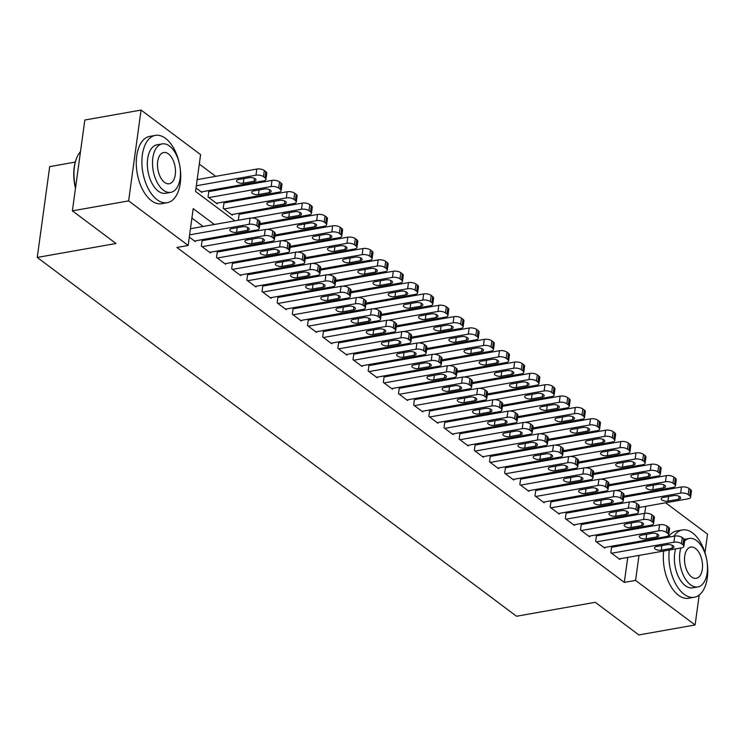 <?xml version="1.0" encoding="UTF-8"?>
<svg xmlns="http://www.w3.org/2000/svg" width="745" height="745" viewBox="0 0 745 745"><rect width="100%" height="100%" fill="white"/><g stroke="black" fill="none" stroke-linecap="round" stroke-linejoin="round"><path stroke-width="1.12" d="M75.264 162.084L49.691 166.619L37.25 257.444L516.518 616.245L595.255 602.295L638.856 634.936L695.104 624.971L635.569 580.411L638.996 555.416M37.25 257.444L115.987 243.494L72.386 210.854L84.828 120.029L141.066 110.064L200.601 154.625L195.553 191.446L234.833 220.855M625.185 482.909L624.077 482.071M610.025 471.557L608.907 470.719M594.855 460.196L593.737 459.367M579.685 448.844L578.576 448.006M564.524 437.492L563.406 436.654M549.354 426.131L548.236 425.302M534.193 414.779L533.075 413.95M519.023 403.427L517.905 402.589M503.853 392.075L502.745 391.237M488.692 380.714L487.575 379.885M473.522 369.362L472.404 368.533M458.352 358.01L457.244 357.172M443.191 346.658L442.074 345.82M428.021 335.297L426.904 334.468M412.86 323.945L411.743 323.116M397.69 312.593L396.573 311.755M382.52 301.241L381.403 300.403M367.36 289.88L366.242 289.051M352.189 278.528L351.072 277.689M337.019 267.176L335.911 266.338M321.859 255.824L320.741 254.986M306.689 244.462L305.571 243.634M291.519 233.111L290.41 232.272M276.358 221.759L275.24 220.92M261.188 210.407L260.07 209.569M246.027 199.045L244.909 198.217M230.857 187.693L229.739 186.855M215.687 176.342L199.306 164.068M650.487 491.43L651.605 492.268M665.658 502.791L707.545 534.146L704.993 552.762M612.437 547.109L611.673 546.541L610.835 552.678L619.933 559.495L620.036 558.778M597.267 535.757L596.512 535.189L595.665 541.326L604.772 548.143L604.865 547.426M582.096 524.405L581.342 523.837L580.504 529.974L589.602 536.791L589.705 536.065M566.936 513.054L566.172 512.486L565.334 518.622L574.432 525.43L574.535 524.713M551.766 501.692L551.011 501.124L550.164 507.261L559.271 514.078L559.365 513.361M536.605 490.34L535.841 489.772L535.003 495.909L544.101 502.726L544.204 502M521.435 478.988L520.681 478.42L519.833 484.557L528.931 491.365L529.034 490.648M506.265 467.637L505.51 467.068L504.672 473.205L513.771 480.013L513.864 479.296M491.104 456.275L490.34 455.707L489.502 461.844L498.601 468.661L498.703 467.944M475.934 444.923L475.18 444.355L474.332 450.492L483.44 457.309L483.533 456.583M460.764 433.571L460.01 433.003L459.171 439.14L468.27 445.948L468.363 445.231M445.603 422.219L444.84 421.651L444.001 427.788L453.1 434.596L453.202 433.879M430.433 410.858L429.679 410.29L428.831 416.427L437.939 423.244L438.032 422.527M415.272 399.506L414.509 398.938L413.671 405.075L422.769 411.892L422.871 411.166M400.102 388.154L399.339 387.586L398.501 393.723L407.599 400.531L407.701 399.814M384.932 376.802L384.178 376.234L383.34 382.371L392.438 389.179L392.531 388.462M369.771 365.441L369.008 364.873L368.17 371.01L377.268 377.827L377.37 377.11M354.601 354.089L353.847 353.521L353 359.658L362.098 366.475L362.2 365.748M339.431 342.737L338.677 342.169L337.839 348.306L346.937 355.114L347.03 354.397M324.271 331.376L323.507 330.817L322.669 336.954L331.767 343.762L331.87 343.045M309.101 320.024L308.346 319.456L307.499 325.593L316.606 332.41L316.7 331.693M293.93 308.672L293.176 308.104L292.338 314.241L301.436 321.058L301.539 320.331M278.77 297.32L278.006 296.752L277.168 302.889L286.266 309.697L286.369 308.979M263.6 285.959L262.845 285.391L262.007 291.537L271.106 298.345L271.199 297.628M248.439 274.607L247.675 274.039L246.837 280.176L255.935 286.993L256.038 286.276M233.269 263.255L232.514 262.687L231.667 268.824L240.765 275.641L240.868 274.914M218.099 251.903L217.344 251.335L216.506 257.472L225.605 264.279L225.698 263.562M202.938 240.542L202.174 239.974L201.336 246.111L210.435 252.928L210.537 252.21M209.662 191.446L208.898 190.878L208.06 197.015L217.158 203.832L217.261 203.115M224.832 202.808L224.068 202.24L223.23 208.376L232.328 215.184L232.431 214.467M239.992 214.16L239.238 213.592L238.391 219.728L238.931 220.129M633.511 515.298L633.66 514.236M636.295 494.978L636.444 493.926M196.028 188.01L201.997 192.48L202.091 191.754M253.635 230.531L254.101 231.481M268.805 241.883L269.262 242.833M283.966 253.244L284.432 254.194M299.136 264.596L299.592 265.546M314.306 275.948L314.762 276.898M329.467 287.3L329.933 288.25M344.637 298.661L345.093 299.611M359.807 310.013L360.263 310.963M374.968 321.365L375.433 322.315M390.138 332.717L390.594 333.667M405.299 344.078L405.764 345.028M420.469 355.43L420.934 356.38M435.639 366.782L436.095 367.732M450.8 378.134L451.265 379.093M465.97 389.495L466.426 390.445M481.14 400.847L481.596 401.797M496.3 412.199L496.766 413.149M511.47 423.551L511.927 424.51M526.64 434.912L527.097 435.862M541.801 446.264L542.267 447.214M556.971 457.616L557.428 458.566M572.132 468.968L572.598 469.927M587.302 480.329L587.758 481.279M602.472 491.681L602.929 492.631M617.633 503.033L618.099 503.983M214.364 224.478L193.197 208.637L188.159 245.459L176.91 247.452L624.319 582.404L627.746 557.409M627.784 544.39L626.666 543.561M612.614 533.038L611.505 532.209M597.453 521.686L596.335 520.848M582.283 510.334L581.165 509.496M567.113 498.973L566.004 498.144M551.952 487.621L550.834 486.783M536.782 476.269L535.664 475.431M521.612 464.917L520.504 464.079M506.451 453.556L505.334 452.727M491.281 442.204L490.163 441.366M476.12 430.852L475.003 430.014M460.95 419.5L459.833 418.662M445.78 408.139L444.672 407.31M430.619 396.787L429.502 395.949M415.449 385.435L414.332 384.597M400.279 374.083L399.171 373.245M385.118 362.722L384.001 361.893M369.948 351.37L368.831 350.532M354.788 340.018L353.67 339.18M339.618 328.666L338.5 327.828M324.447 317.305L323.339 316.476M309.287 305.953L308.169 305.115M294.117 294.601L292.999 293.763M278.947 283.24L277.838 282.411M263.786 271.888L262.668 271.059M248.616 260.536L247.498 259.698M233.446 249.184L232.338 248.346M218.285 237.823L217.167 236.994M203.115 226.471L191.903 218.08M189.295 237.106L195.274 241.576L195.367 240.858M72.386 210.854L128.624 200.889L141.066 110.064M699.201 595.032L695.104 624.971M624.319 582.404L635.569 580.411M188.159 245.459L128.624 200.889M639.033 542.397L637.916 541.568M623.863 531.045L622.745 530.216M608.702 519.693L607.585 518.855M593.532 508.341L592.415 507.503M578.362 496.98L577.254 496.151M563.201 485.628L562.084 484.799M548.031 474.276L546.914 473.438M532.861 462.924L531.753 462.086M517.7 451.563L516.583 450.734M502.53 440.211L501.413 439.373M487.36 428.859L486.252 428.021M472.2 417.507L471.082 416.669M457.03 406.146L455.912 405.317M441.869 394.794L440.751 393.956M426.699 383.442L425.581 382.604M411.529 372.09L410.421 371.252M396.368 360.729L395.25 359.9M381.198 349.377L380.08 348.539M366.028 338.025L364.92 337.187M350.867 326.673L349.75 325.835M335.697 315.312L334.579 314.483M320.536 303.96L319.419 303.122M305.366 292.608L304.249 291.77M290.196 281.256L289.088 280.418M275.035 269.895L273.918 269.066M259.865 258.543L258.748 257.705M244.695 247.191L243.587 246.353M229.535 235.83L228.417 235.001M644.76 513.314L645.719 506.321M647.545 492.985L647.694 491.933M248.886 231.378L249.994 232.207M264.047 242.73L265.164 243.559M279.217 254.082L280.334 254.92M294.377 265.434L295.495 266.272M309.548 276.795L310.665 277.624M324.718 288.147L325.826 288.976M339.878 299.499L340.996 300.337M355.048 310.851L356.166 311.689M370.218 322.213L371.327 323.041M385.379 333.564L386.497 334.393M400.549 344.916L401.667 345.755M415.71 356.268L416.828 357.106M430.88 367.63L431.998 368.458M446.05 378.981L447.168 379.82M461.211 390.333L462.328 391.172M476.381 401.685L477.498 402.524M491.551 413.047L492.659 413.875M506.712 424.399L507.829 425.237M521.882 435.751L522.999 436.589M537.052 447.102L538.16 447.941M552.213 458.464L553.33 459.293M567.383 469.816L568.5 470.654M582.543 481.168L583.661 482.006M597.714 492.519L598.831 493.358M612.884 503.881L613.992 504.71M628.044 515.233L629.162 516.071M189.612 234.852L249.24 224.292A5.466 2.309 -172.2 0 1 256.774 225.763L258.292 226.899A5.466 2.309 -172.2 0 1 259.213 228.436A5.466 2.309 -172.2 0 1 256.829 229.963L194.51 241.008M259.213 228.436L260.052 222.299A5.466 2.309 7.8 0 0 259.13 220.762L257.621 219.626A5.466 2.309 7.8 0 0 250.087 218.155L190.45 228.715M242.507 226.75A4.377 1.853 7.8 0 1 247.089 227.188A4.377 1.853 7.8 0 1 249.268 229.153A4.377 1.853 7.8 0 1 247.359 230.382L236.565 232.291A4.377 1.853 7.8 0 1 231.993 231.853A4.377 1.853 7.8 0 1 229.805 229.879A4.377 1.853 7.8 0 1 231.714 228.659L242.507 226.75M196.335 185.756L255.973 175.196A5.466 2.309 -172.2 0 1 263.497 176.667L265.015 177.804A5.466 2.309 -172.2 0 1 265.937 179.34A5.466 2.309 -172.2 0 1 263.553 180.867L201.234 191.912M197.174 179.619L256.811 169.059A5.466 2.309 7.8 0 1 264.345 170.531L265.863 171.667A5.466 2.309 7.8 0 1 266.775 173.203L265.937 179.34M249.24 177.645L238.437 179.564A4.377 1.853 -172.2 0 0 236.528 180.784A4.377 1.853 -172.2 0 0 238.717 182.758A4.377 1.853 -172.2 0 0 243.289 183.196L254.092 181.286A4.377 1.853 -172.2 0 0 255.991 180.057A4.377 1.853 -172.2 0 0 253.812 178.092A4.377 1.853 -172.2 0 0 249.24 177.645M75.478 188.271A33.357 18.318 -100 0 1 76.456 158.545A33.357 18.318 -100 0 1 76.595 158.21M80.507 151.561A34.177 18.765 80 0 0 76.735 157.866A34.177 18.765 80 0 0 75.562 187.638M165.52 138.356A34.177 18.765 80 0 0 155.351 135.394A34.177 18.765 80 0 0 141.913 163.388A34.177 18.765 80 0 0 157.111 199.725A34.177 18.765 80 0 0 167.271 202.687A34.177 18.765 80 0 0 180.709 174.702A34.177 18.765 80 0 0 165.52 138.356M155.351 135.394L149.726 136.391A34.177 18.765 80 0 0 136.288 164.384A34.177 18.765 80 0 0 151.486 200.722A34.177 18.765 80 0 0 161.646 203.683L167.271 202.687M170.782 192.35L165.604 193.272A24.604 13.512 -100 0 1 158.285 191.139A24.604 13.512 -100 0 1 147.342 164.971A24.604 13.512 -100 0 1 157.018 144.809L162.196 143.897A24.604 13.512 80 0 0 152.52 164.049A24.604 13.512 80 0 0 163.462 190.217A24.604 13.512 80 0 0 170.782 192.35A24.604 13.512 80 0 0 180.448 172.197A24.604 13.512 80 0 0 169.515 146.029A24.604 13.512 80 0 0 162.196 143.897M164.533 182.367A15.859 8.707 80 0 0 169.255 183.736A15.859 8.707 80 0 0 175.485 170.745A15.859 8.707 80 0 0 168.435 153.889A15.859 8.707 80 0 0 163.723 152.511A15.859 8.707 80 0 0 157.484 165.502A15.859 8.707 80 0 0 164.533 182.367M669.308 550.043A34.177 18.765 80 0 0 684.152 594.286A34.177 18.765 80 0 0 694.312 597.257A34.177 18.765 80 0 0 707.75 569.264A34.177 18.765 80 0 0 692.552 532.917A34.177 18.765 80 0 0 682.392 529.956A34.177 18.765 80 0 0 673.862 536.232M682.392 529.956L676.767 530.952A34.177 18.765 80 0 0 668.237 537.229M663.683 551.039A34.177 18.765 80 0 0 678.527 595.283A34.177 18.765 80 0 0 688.687 598.254L694.312 597.257M680.837 548.003A24.604 13.512 80 0 0 690.503 584.778A24.604 13.512 80 0 0 697.823 586.92L692.645 587.833A24.604 13.512 -100 0 1 685.326 585.7A24.604 13.512 -100 0 1 675.659 548.925M697.823 586.92A24.604 13.512 80 0 0 707.489 566.759A24.604 13.512 80 0 0 696.556 540.591A24.604 13.512 80 0 0 689.237 538.458A24.604 13.512 80 0 0 684.599 541.066M691.574 576.928A15.859 8.707 80 0 0 696.296 578.297A15.859 8.707 80 0 0 702.526 565.315A15.859 8.707 80 0 0 695.476 548.45A15.859 8.707 80 0 0 690.764 547.072A15.859 8.707 80 0 0 684.525 560.063A15.859 8.707 80 0 0 691.574 576.928M202.091 246.679L264.41 235.643A5.466 2.309 -172.2 0 1 271.944 237.115L273.462 238.251A5.466 2.309 -172.2 0 1 274.374 239.788A5.466 2.309 -172.2 0 1 271.99 241.324L209.68 252.359M274.374 239.788L275.222 233.651A5.466 2.309 7.8 0 0 274.3 232.114L272.782 230.978A5.466 2.309 7.8 0 0 265.248 229.507L202.081 240.7M257.677 238.102A4.377 1.853 7.8 0 1 262.249 238.54A4.377 1.853 7.8 0 1 264.438 240.514A4.377 1.853 7.8 0 1 262.529 241.734L251.736 243.643A4.377 1.853 7.8 0 1 247.154 243.205A4.377 1.853 7.8 0 1 244.975 241.24A4.377 1.853 7.8 0 1 246.874 240.011L257.677 238.102M217.261 258.04L279.58 246.995A5.466 2.309 -172.2 0 1 287.114 248.476L288.622 249.603A5.466 2.309 -172.2 0 1 289.544 251.149A5.466 2.309 -172.2 0 1 287.16 252.676L224.841 263.711M289.544 251.149L290.382 245.012A5.466 2.309 7.8 0 0 289.47 243.466L287.952 242.339A5.466 2.309 7.8 0 0 280.418 240.858L217.242 252.052M272.847 249.454A4.377 1.853 7.8 0 1 277.419 249.892A4.377 1.853 7.8 0 1 279.608 251.866A4.377 1.853 7.8 0 1 277.699 253.086L266.896 255.004A4.377 1.853 7.8 0 1 262.324 254.567A4.377 1.853 7.8 0 1 260.135 252.592A4.377 1.853 7.8 0 1 262.044 251.363L272.847 249.454M232.431 269.392L294.741 258.357A5.466 2.309 -172.2 0 1 302.274 259.828L303.792 260.964A5.466 2.309 -172.2 0 1 304.714 262.501A5.466 2.309 -172.2 0 1 302.33 264.028L240.011 275.073M304.714 262.501L305.552 256.364A5.466 2.309 7.8 0 0 304.63 254.827L303.113 253.691A5.466 2.309 7.8 0 0 295.588 252.21L232.412 263.404M288.008 260.806A4.377 1.853 7.8 0 1 292.58 261.244A4.377 1.853 7.8 0 1 294.769 263.218A4.377 1.853 7.8 0 1 292.86 264.438L282.066 266.356A4.377 1.853 7.8 0 1 277.494 265.918A4.377 1.853 7.8 0 1 275.305 263.944A4.377 1.853 7.8 0 1 277.214 262.724L288.008 260.806M247.591 280.744L309.911 269.709A5.466 2.309 -172.2 0 1 317.445 271.18L318.962 272.316A5.466 2.309 -172.2 0 1 319.875 273.853A5.466 2.309 -172.2 0 1 317.491 275.38L255.181 286.425M319.875 273.853L320.722 267.716A5.466 2.309 7.8 0 0 319.801 266.179L318.283 265.043A5.466 2.309 7.8 0 0 310.749 263.572L247.582 274.765M303.178 272.167A4.377 1.853 7.8 0 1 307.75 272.605A4.377 1.853 7.8 0 1 309.939 274.57A4.377 1.853 7.8 0 1 308.03 275.799L297.227 277.708A4.377 1.853 7.8 0 1 292.655 277.27A4.377 1.853 7.8 0 1 290.466 275.296A4.377 1.853 7.8 0 1 292.375 274.076L303.178 272.167M208.824 197.583L271.133 186.548A5.466 2.309 -172.2 0 1 278.667 188.019L280.185 189.156A5.466 2.309 -172.2 0 1 281.107 190.692A5.466 2.309 -172.2 0 1 278.723 192.219L216.404 203.264M208.805 191.605L271.981 180.411A5.466 2.309 7.8 0 1 279.505 181.882L281.023 183.019A5.466 2.309 7.8 0 1 281.945 184.555L281.107 190.692M264.401 189.007L253.607 190.916A4.377 1.853 -172.2 0 0 251.698 192.136A4.377 1.853 -172.2 0 0 253.877 194.11A4.377 1.853 -172.2 0 0 258.459 194.547L269.252 192.638A4.377 1.853 -172.2 0 0 271.161 191.409A4.377 1.853 -172.2 0 0 268.973 189.444A4.377 1.853 -172.2 0 0 264.401 189.007M223.984 208.945L286.303 197.9A5.466 2.309 -172.2 0 1 293.837 199.371L295.355 200.507A5.466 2.309 -172.2 0 1 296.268 202.053A5.466 2.309 -172.2 0 1 293.884 203.581L231.574 214.616M223.975 202.957L287.142 191.763A5.466 2.309 7.8 0 1 294.675 193.234L296.193 194.37A5.466 2.309 7.8 0 1 297.106 195.916L296.268 202.053M279.571 200.358L268.768 202.267A4.377 1.853 -172.2 0 0 266.859 203.497A4.377 1.853 -172.2 0 0 269.047 205.462A4.377 1.853 -172.2 0 0 273.62 205.899L284.422 203.99A4.377 1.853 -172.2 0 0 286.331 202.77A4.377 1.853 -172.2 0 0 284.143 200.796A4.377 1.853 -172.2 0 0 279.571 200.358M251.996 218.015L301.474 209.252A5.466 2.309 -172.2 0 1 308.998 210.733L310.516 211.869A5.466 2.309 -172.2 0 1 311.438 213.405A5.466 2.309 -172.2 0 1 309.054 214.933L259.865 223.649M239.136 214.309L302.312 203.115A5.466 2.309 7.8 0 1 309.846 204.596L311.363 205.732A5.466 2.309 7.8 0 1 312.276 207.268L311.438 213.405M294.731 211.71L283.938 213.629A4.377 1.853 -172.2 0 0 282.029 214.849A4.377 1.853 -172.2 0 0 284.217 216.823A4.377 1.853 -172.2 0 0 288.79 217.261L299.592 215.342A4.377 1.853 -172.2 0 0 301.492 214.122A4.377 1.853 -172.2 0 0 299.313 212.148A4.377 1.853 -172.2 0 0 294.731 211.71M267.166 229.376L316.634 220.613A5.466 2.309 -172.2 0 1 324.168 222.084L325.686 223.221A5.466 2.309 -172.2 0 1 326.599 224.757A5.466 2.309 -172.2 0 1 324.215 226.284L275.035 235.001M259.726 224.701L317.472 214.476A5.466 2.309 7.8 0 1 325.006 215.948L326.524 217.084A5.466 2.309 7.8 0 1 327.446 218.62L326.599 224.757M309.901 223.062L299.099 224.981A4.377 1.853 -172.2 0 0 297.199 226.201A4.377 1.853 -172.2 0 0 299.378 228.175A4.377 1.853 -172.2 0 0 303.96 228.613L314.753 226.703A4.377 1.853 -172.2 0 0 316.662 225.474A4.377 1.853 -172.2 0 0 314.474 223.509A4.377 1.853 -172.2 0 0 309.901 223.062M262.762 292.096L325.081 281.061A5.466 2.309 -172.2 0 1 332.605 282.532L334.123 283.668A5.466 2.309 -172.2 0 1 335.045 285.214A5.466 2.309 -172.2 0 1 332.661 286.741L270.342 297.776M335.045 285.214L335.883 279.068A5.466 2.309 7.8 0 0 334.971 277.531L333.453 276.395A5.466 2.309 7.8 0 0 325.919 274.924L262.743 286.117M318.339 283.519A4.377 1.853 7.8 0 1 322.92 283.957A4.377 1.853 7.8 0 1 325.099 285.931A4.377 1.853 7.8 0 1 323.2 287.151L312.397 289.06A4.377 1.853 7.8 0 1 307.825 288.622A4.377 1.853 7.8 0 1 305.636 286.657A4.377 1.853 7.8 0 1 307.545 285.428L318.339 283.519M282.336 240.728L331.804 231.965A5.466 2.309 -172.2 0 1 339.338 233.436L340.856 234.573A5.466 2.309 -172.2 0 1 341.769 236.109A5.466 2.309 -172.2 0 1 339.385 237.646L290.196 246.353M274.886 236.063L332.642 225.828A5.466 2.309 7.8 0 1 340.176 227.3L341.694 228.436A5.466 2.309 7.8 0 1 342.607 229.972L341.769 236.109M325.071 234.424L314.269 236.333A4.377 1.853 -172.2 0 0 312.36 237.553A4.377 1.853 -172.2 0 0 314.548 239.527A4.377 1.853 -172.2 0 0 319.121 239.965L329.923 238.055A4.377 1.853 -172.2 0 0 331.832 236.835A4.377 1.853 -172.2 0 0 329.644 234.861A4.377 1.853 -172.2 0 0 325.071 234.424M277.932 303.457L340.242 292.413A5.466 2.309 -172.2 0 1 347.775 293.893L349.293 295.02A5.466 2.309 -172.2 0 1 350.215 296.566A5.466 2.309 -172.2 0 1 347.831 298.093L285.512 309.128M350.215 296.566L351.053 290.429A5.466 2.309 7.8 0 0 350.131 288.883L348.613 287.756A5.466 2.309 7.8 0 0 341.08 286.276L277.913 297.469M333.509 294.871A4.377 1.853 7.8 0 1 338.081 295.309A4.377 1.853 7.8 0 1 340.269 297.283A4.377 1.853 7.8 0 1 338.36 298.503L327.567 300.421A4.377 1.853 7.8 0 1 322.985 299.984A4.377 1.853 7.8 0 1 320.806 298.009A4.377 1.853 7.8 0 1 322.715 296.789L333.509 294.871M293.092 314.809L355.412 303.774A5.466 2.309 -172.2 0 1 362.945 305.245L364.463 306.381A5.466 2.309 -172.2 0 1 365.376 307.918A5.466 2.309 -172.2 0 1 362.992 309.445L300.682 320.49M365.376 307.918L366.214 301.781A5.466 2.309 7.8 0 0 365.301 300.244L363.784 299.108A5.466 2.309 7.8 0 0 356.25 297.637L293.074 308.821M348.679 306.223A4.377 1.853 7.8 0 1 353.251 306.661A4.377 1.853 7.8 0 1 355.44 308.635A4.377 1.853 7.8 0 1 353.53 309.864L342.728 311.773A4.377 1.853 7.8 0 1 338.156 311.336A4.377 1.853 7.8 0 1 335.967 309.361A4.377 1.853 7.8 0 1 337.876 308.141L348.679 306.223M308.262 326.161L370.572 315.126A5.466 2.309 -172.2 0 1 378.106 316.597L379.624 317.733A5.466 2.309 -172.2 0 1 380.546 319.27A5.466 2.309 -172.2 0 1 378.162 320.797L315.843 331.842M380.546 319.27L381.384 313.133A5.466 2.309 7.8 0 0 380.462 311.596L378.954 310.46A5.466 2.309 7.8 0 0 371.42 308.989L308.244 320.182M363.839 317.584A4.377 1.853 7.8 0 1 368.421 318.022A4.377 1.853 7.8 0 1 370.6 319.987A4.377 1.853 7.8 0 1 368.701 321.216L357.898 323.125A4.377 1.853 7.8 0 1 353.326 322.687A4.377 1.853 7.8 0 1 351.137 320.713A4.377 1.853 7.8 0 1 353.046 319.493L363.839 317.584M323.423 337.522L385.742 326.478A5.466 2.309 -172.2 0 1 393.276 327.949L394.794 329.085A5.466 2.309 -172.2 0 1 395.707 330.631A5.466 2.309 -172.2 0 1 393.323 332.158L331.013 343.194M395.707 330.631L396.554 324.494A5.466 2.309 7.8 0 0 395.632 322.948L394.114 321.812A5.466 2.309 7.8 0 0 386.581 320.341L323.414 331.534M379.009 328.936A4.377 1.853 7.8 0 1 383.582 329.374A4.377 1.853 7.8 0 1 385.77 331.348A4.377 1.853 7.8 0 1 383.861 332.568L373.068 334.477A4.377 1.853 7.8 0 1 368.486 334.039A4.377 1.853 7.8 0 1 366.307 332.074A4.377 1.853 7.8 0 1 368.207 330.845L379.009 328.936M338.593 348.874L400.912 337.83A5.466 2.309 -172.2 0 1 408.446 339.31L409.955 340.446A5.466 2.309 -172.2 0 1 410.877 341.983A5.466 2.309 -172.2 0 1 408.493 343.51L346.174 354.546M410.877 341.983L411.715 335.846A5.466 2.309 7.8 0 0 410.802 334.3L409.284 333.173A5.466 2.309 7.8 0 0 401.751 331.693L338.575 342.886M394.179 340.288A4.377 1.853 7.8 0 1 398.752 340.726A4.377 1.853 7.8 0 1 400.94 342.7A4.377 1.853 7.8 0 1 399.031 343.92L388.229 345.838A4.377 1.853 7.8 0 1 383.656 345.401A4.377 1.853 7.8 0 1 381.468 343.426A4.377 1.853 7.8 0 1 383.377 342.206L394.179 340.288M297.497 252.08L346.965 243.317A5.466 2.309 -172.2 0 1 354.499 244.788L356.017 245.924A5.466 2.309 -172.2 0 1 356.939 247.47A5.466 2.309 -172.2 0 1 354.555 248.998L305.366 257.705M290.056 247.415L347.813 237.18A5.466 2.309 7.8 0 1 355.346 238.651L356.855 239.788A5.466 2.309 7.8 0 1 357.777 241.333L356.939 247.47M340.232 245.776L329.439 247.685A4.377 1.853 -172.2 0 0 327.53 248.914A4.377 1.853 -172.2 0 0 329.718 250.879A4.377 1.853 -172.2 0 0 334.291 251.326L345.084 249.407A4.377 1.853 -172.2 0 0 346.993 248.187A4.377 1.853 -172.2 0 0 344.814 246.213A4.377 1.853 -172.2 0 0 340.232 245.776M312.667 263.432L362.135 254.669A5.466 2.309 -172.2 0 1 369.669 256.15L371.187 257.286A5.466 2.309 -172.2 0 1 372.1 258.822A5.466 2.309 -172.2 0 1 369.716 260.35L320.536 269.066M305.226 258.766L362.973 248.532A5.466 2.309 7.8 0 1 370.507 250.013L372.025 251.149A5.466 2.309 7.8 0 1 372.947 252.685L372.1 258.822M355.402 257.127L344.6 259.046A4.377 1.853 -172.2 0 0 342.7 260.266A4.377 1.853 -172.2 0 0 344.879 262.24A4.377 1.853 -172.2 0 0 349.461 262.678L360.254 260.759A4.377 1.853 -172.2 0 0 362.163 259.539A4.377 1.853 -172.2 0 0 359.975 257.565A4.377 1.853 -172.2 0 0 355.402 257.127M327.828 274.793L377.305 266.03A5.466 2.309 -172.2 0 1 384.839 267.502L386.348 268.638A5.466 2.309 -172.2 0 1 387.27 270.174A5.466 2.309 -172.2 0 1 384.886 271.702L335.697 280.418M320.387 270.118L378.143 259.893A5.466 2.309 7.8 0 1 385.677 261.365L387.195 262.501A5.466 2.309 7.8 0 1 388.108 264.037L387.27 270.174M370.572 268.479L359.77 270.398A4.377 1.853 -172.2 0 0 357.861 271.618A4.377 1.853 -172.2 0 0 360.049 273.592A4.377 1.853 -172.2 0 0 364.622 274.03L375.424 272.121A4.377 1.853 -172.2 0 0 377.333 270.891A4.377 1.853 -172.2 0 0 375.145 268.926A4.377 1.853 -172.2 0 0 370.572 268.479M342.998 286.145L392.466 277.382A5.466 2.309 -172.2 0 1 400 278.853L401.518 279.99A5.466 2.309 -172.2 0 1 402.44 281.526A5.466 2.309 -172.2 0 1 400.056 283.063L350.867 291.77M335.557 281.48L393.313 271.245A5.466 2.309 7.8 0 1 400.838 272.717L402.356 273.853A5.466 2.309 7.8 0 1 403.278 275.389L402.44 281.526M385.733 279.841L374.94 281.75A4.377 1.853 -172.2 0 0 373.031 282.97A4.377 1.853 -172.2 0 0 375.219 284.944A4.377 1.853 -172.2 0 0 379.792 285.382L390.585 283.472A4.377 1.853 -172.2 0 0 392.494 282.253A4.377 1.853 -172.2 0 0 390.305 280.278A4.377 1.853 -172.2 0 0 385.733 279.841M358.168 297.497L407.636 288.734A5.466 2.309 -172.2 0 1 415.17 290.205L416.688 291.342A5.466 2.309 -172.2 0 1 417.6 292.887A5.466 2.309 -172.2 0 1 415.216 294.415L366.037 303.122M350.718 292.832L408.474 282.597A5.466 2.309 7.8 0 1 416.008 284.069L417.526 285.205A5.466 2.309 7.8 0 1 418.439 286.751L417.6 292.887M400.903 291.193L390.101 293.102A4.377 1.853 -172.2 0 0 388.192 294.331A4.377 1.853 -172.2 0 0 390.38 296.296A4.377 1.853 -172.2 0 0 394.952 296.743L405.755 294.824A4.377 1.853 -172.2 0 0 407.664 293.604A4.377 1.853 -172.2 0 0 405.476 291.63A4.377 1.853 -172.2 0 0 400.903 291.193M353.763 360.226L416.073 349.191A5.466 2.309 -172.2 0 1 423.607 350.662L425.125 351.798A5.466 2.309 -172.2 0 1 426.047 353.335A5.466 2.309 -172.2 0 1 423.663 354.862L361.344 365.907M426.047 353.335L426.885 347.198A5.466 2.309 7.8 0 0 425.963 345.661L424.445 344.525A5.466 2.309 7.8 0 0 416.921 343.054L353.745 354.238M409.34 351.64A4.377 1.853 7.8 0 1 413.922 352.087A4.377 1.853 7.8 0 1 416.101 354.052A4.377 1.853 7.8 0 1 414.192 355.281L403.399 357.19A4.377 1.853 7.8 0 1 398.826 356.753A4.377 1.853 7.8 0 1 396.638 354.778A4.377 1.853 7.8 0 1 398.547 353.558L409.34 351.64M373.329 308.858L422.806 300.086A5.466 2.309 -172.2 0 1 430.331 301.567L431.849 302.703A5.466 2.309 -172.2 0 1 432.771 304.239A5.466 2.309 -172.2 0 1 430.387 305.767L381.198 314.483M365.888 304.183L423.644 293.949A5.466 2.309 7.8 0 1 431.178 295.43L432.696 296.566A5.466 2.309 7.8 0 1 433.609 298.102L432.771 304.239M416.064 302.545L405.271 304.463A4.377 1.853 -172.2 0 0 403.362 305.683A4.377 1.853 -172.2 0 0 405.55 307.657A4.377 1.853 -172.2 0 0 410.123 308.095L420.925 306.176A4.377 1.853 -172.2 0 0 422.825 304.956A4.377 1.853 -172.2 0 0 420.646 302.982A4.377 1.853 -172.2 0 0 416.064 302.545M368.924 371.578L431.243 360.543A5.466 2.309 -172.2 0 1 438.777 362.014L440.295 363.15A5.466 2.309 -172.2 0 1 441.208 364.687A5.466 2.309 -172.2 0 1 438.824 366.214L376.514 377.259M441.208 364.687L442.055 358.55A5.466 2.309 7.8 0 0 441.133 357.013L439.615 355.877A5.466 2.309 7.8 0 0 432.081 354.406L368.915 365.599M424.51 363.001A4.377 1.853 7.8 0 1 429.083 363.439A4.377 1.853 7.8 0 1 431.271 365.404A4.377 1.853 7.8 0 1 429.362 366.633L418.56 368.542A4.377 1.853 7.8 0 1 413.987 368.104A4.377 1.853 7.8 0 1 411.808 366.13A4.377 1.853 7.8 0 1 413.708 364.91L424.51 363.001M388.499 320.21L437.967 311.447A5.466 2.309 -172.2 0 1 445.501 312.919L447.019 314.055A5.466 2.309 -172.2 0 1 447.931 315.591A5.466 2.309 -172.2 0 1 445.547 317.119L396.368 325.835M381.058 315.535L438.805 305.31A5.466 2.309 7.8 0 1 446.339 306.782L447.857 307.918A5.466 2.309 7.8 0 1 448.779 309.454L447.931 315.591M431.234 313.896L420.441 315.815A4.377 1.853 -172.2 0 0 418.532 317.035A4.377 1.853 -172.2 0 0 420.711 319.009A4.377 1.853 -172.2 0 0 425.293 319.447L436.086 317.538A4.377 1.853 -172.2 0 0 437.995 316.308A4.377 1.853 -172.2 0 0 435.806 314.343A4.377 1.853 -172.2 0 0 431.234 313.896M384.094 382.939L446.413 371.895A5.466 2.309 -172.2 0 1 453.938 373.366L455.456 374.502A5.466 2.309 -172.2 0 1 456.378 376.048A5.466 2.309 -172.2 0 1 453.994 377.575L391.674 388.611M456.378 376.048L457.216 369.911A5.466 2.309 7.8 0 0 456.303 368.365L454.785 367.229A5.466 2.309 7.8 0 0 447.251 365.758L384.075 376.951M439.68 374.353A4.377 1.853 7.8 0 1 444.253 374.791A4.377 1.853 7.8 0 1 446.432 376.765A4.377 1.853 7.8 0 1 444.532 377.985L433.73 379.894A4.377 1.853 7.8 0 1 429.157 379.456A4.377 1.853 7.8 0 1 426.969 377.492A4.377 1.853 7.8 0 1 428.878 376.262L439.68 374.353M403.669 331.562L453.137 322.799A5.466 2.309 -172.2 0 1 460.671 324.271L462.189 325.407A5.466 2.309 -172.2 0 1 463.101 326.943A5.466 2.309 -172.2 0 1 460.717 328.48L411.538 337.187M396.219 326.897L453.975 316.662A5.466 2.309 7.8 0 1 461.509 318.134L463.027 319.27A5.466 2.309 7.8 0 1 463.939 320.806L463.101 326.943M446.404 325.258L435.601 327.167A4.377 1.853 -172.2 0 0 433.692 328.387A4.377 1.853 -172.2 0 0 435.881 330.361A4.377 1.853 -172.2 0 0 440.453 330.799L451.256 328.89A4.377 1.853 -172.2 0 0 453.165 327.67A4.377 1.853 -172.2 0 0 450.976 325.695A4.377 1.853 -172.2 0 0 446.404 325.258M399.264 394.291L461.574 383.247A5.466 2.309 -172.2 0 1 469.108 384.727L470.626 385.863A5.466 2.309 -172.2 0 1 471.548 387.4A5.466 2.309 -172.2 0 1 469.164 388.927L406.844 399.963M471.548 387.4L472.386 381.263A5.466 2.309 7.8 0 0 471.464 379.726L469.946 378.59A5.466 2.309 7.8 0 0 462.422 377.11L399.246 388.303M454.841 385.705A4.377 1.853 7.8 0 1 459.414 386.143A4.377 1.853 7.8 0 1 461.602 388.117A4.377 1.853 7.8 0 1 459.693 389.337L448.9 391.255A4.377 1.853 7.8 0 1 444.318 390.818A4.377 1.853 7.8 0 1 442.139 388.843A4.377 1.853 7.8 0 1 444.048 387.624L454.841 385.705M418.83 342.914L468.298 334.151A5.466 2.309 -172.2 0 1 475.832 335.623L477.349 336.759A5.466 2.309 -172.2 0 1 478.271 338.304A5.466 2.309 -172.2 0 1 475.887 339.832L426.699 348.539M411.389 338.249L469.145 328.014A5.466 2.309 7.8 0 1 476.679 329.486L478.188 330.622A5.466 2.309 7.8 0 1 479.11 332.168L478.271 338.304M461.565 336.61L450.772 338.519A4.377 1.853 -172.2 0 0 448.863 339.748A4.377 1.853 -172.2 0 0 451.051 341.713A4.377 1.853 -172.2 0 0 455.623 342.16L466.426 340.242A4.377 1.853 -172.2 0 0 468.326 339.022A4.377 1.853 -172.2 0 0 466.147 337.047A4.377 1.853 -172.2 0 0 461.565 336.61M414.425 405.643L476.744 394.608A5.466 2.309 -172.2 0 1 484.278 396.079L485.796 397.215A5.466 2.309 -172.2 0 1 486.709 398.752A5.466 2.309 -172.2 0 1 484.325 400.279L422.015 411.324M486.709 398.752L487.547 392.615A5.466 2.309 7.8 0 0 486.634 391.078L485.116 389.942A5.466 2.309 7.8 0 0 477.582 388.471L414.416 399.655M470.011 397.057A4.377 1.853 7.8 0 1 474.584 397.504A4.377 1.853 7.8 0 1 476.772 399.469A4.377 1.853 7.8 0 1 474.863 400.698L464.06 402.607A4.377 1.853 7.8 0 1 459.488 402.17A4.377 1.853 7.8 0 1 457.3 400.195A4.377 1.853 7.8 0 1 459.209 398.975L470.011 397.057M434 354.275L483.468 345.503A5.466 2.309 -172.2 0 1 491.002 346.984L492.519 348.12A5.466 2.309 -172.2 0 1 493.432 349.656A5.466 2.309 -172.2 0 1 491.048 351.184L441.869 359.9M426.559 349.601L484.306 339.366A5.466 2.309 7.8 0 1 491.84 340.847L493.358 341.983A5.466 2.309 7.8 0 1 494.28 343.519L493.432 349.656M476.735 347.962L465.932 349.88A4.377 1.853 -172.2 0 0 464.033 351.1A4.377 1.853 -172.2 0 0 466.212 353.074A4.377 1.853 -172.2 0 0 470.793 353.512L481.587 351.593A4.377 1.853 -172.2 0 0 483.496 350.374A4.377 1.853 -172.2 0 0 481.307 348.399A4.377 1.853 -172.2 0 0 476.735 347.962M429.595 416.995L491.914 405.96A5.466 2.309 -172.2 0 1 499.439 407.431L500.957 408.567A5.466 2.309 -172.2 0 1 501.879 410.104A5.466 2.309 -172.2 0 1 499.495 411.64L437.175 422.676M501.879 410.104L502.717 403.967A5.466 2.309 7.8 0 0 501.804 402.43L500.286 401.294A5.466 2.309 7.8 0 0 492.752 399.823L429.576 411.017M485.172 408.418A4.377 1.853 7.8 0 1 489.754 408.856A4.377 1.853 7.8 0 1 491.933 410.83A4.377 1.853 7.8 0 1 490.033 412.05L479.231 413.959A4.377 1.853 7.8 0 1 474.658 413.522A4.377 1.853 7.8 0 1 472.47 411.547A4.377 1.853 7.8 0 1 474.379 410.327L485.172 408.418M449.161 365.627L498.638 356.864A5.466 2.309 -172.2 0 1 506.172 358.336L507.68 359.472A5.466 2.309 -172.2 0 1 508.602 361.008A5.466 2.309 -172.2 0 1 506.218 362.536L457.03 371.252M441.72 360.953L499.476 350.727A5.466 2.309 7.8 0 1 507.01 352.199L508.528 353.335A5.466 2.309 7.8 0 1 509.44 354.871L508.602 361.008M491.905 359.323L481.102 361.232A4.377 1.853 -172.2 0 0 479.193 362.452A4.377 1.853 -172.2 0 0 481.382 364.426A4.377 1.853 -172.2 0 0 485.954 364.864L496.757 362.955A4.377 1.853 -172.2 0 0 498.666 361.725A4.377 1.853 -172.2 0 0 496.477 359.76A4.377 1.853 -172.2 0 0 491.905 359.323M444.765 428.356L507.075 417.312A5.466 2.309 -172.2 0 1 514.609 418.783L516.127 419.919A5.466 2.309 -172.2 0 1 517.039 421.465A5.466 2.309 -172.2 0 1 514.655 422.992L452.345 434.028M517.039 421.465L517.887 415.328A5.466 2.309 7.8 0 0 516.965 413.782L515.447 412.646A5.466 2.309 7.8 0 0 507.913 411.175L444.746 422.368M500.342 419.77A4.377 1.853 7.8 0 1 504.914 420.208A4.377 1.853 7.8 0 1 507.103 422.182A4.377 1.853 7.8 0 1 505.194 423.402L494.401 425.321A4.377 1.853 7.8 0 1 489.819 424.874A4.377 1.853 7.8 0 1 487.64 422.909A4.377 1.853 7.8 0 1 489.539 421.679L500.342 419.77M459.926 439.708L522.245 428.664A5.466 2.309 -172.2 0 1 529.779 430.144L531.297 431.281A5.466 2.309 -172.2 0 1 532.209 432.817A5.466 2.309 -172.2 0 1 529.825 434.344L467.506 445.38M532.209 432.817L533.048 426.68A5.466 2.309 7.8 0 0 532.135 425.144L530.617 424.007A5.466 2.309 7.8 0 0 523.083 422.527L459.907 433.72M515.512 431.122A4.377 1.853 7.8 0 1 520.085 431.56A4.377 1.853 7.8 0 1 522.273 433.534A4.377 1.853 7.8 0 1 520.364 434.754L509.561 436.672A4.377 1.853 7.8 0 1 504.989 436.235A4.377 1.853 7.8 0 1 502.8 434.26A4.377 1.853 7.8 0 1 504.71 433.041L515.512 431.122M475.096 451.06L537.406 440.025A5.466 2.309 -172.2 0 1 544.94 441.496L546.457 442.632A5.466 2.309 -172.2 0 1 547.379 444.169A5.466 2.309 -172.2 0 1 544.995 445.696L482.676 456.741M547.379 444.169L548.218 438.032A5.466 2.309 7.8 0 0 547.296 436.496L545.787 435.359A5.466 2.309 7.8 0 0 538.253 433.888L475.077 445.072M530.673 442.474A4.377 1.853 7.8 0 1 535.255 442.921A4.377 1.853 7.8 0 1 537.434 444.886A4.377 1.853 7.8 0 1 535.525 446.115L524.731 448.024A4.377 1.853 7.8 0 1 520.159 447.587A4.377 1.853 7.8 0 1 517.971 445.612A4.377 1.853 7.8 0 1 519.88 444.392L530.673 442.474M490.257 462.412L552.576 451.377A5.466 2.309 -172.2 0 1 560.11 452.848L561.628 453.984A5.466 2.309 -172.2 0 1 562.54 455.521A5.466 2.309 -172.2 0 1 560.156 457.058L497.846 468.093M562.54 455.521L563.388 449.384A5.466 2.309 7.8 0 0 562.466 447.847L560.948 446.711A5.466 2.309 7.8 0 0 553.414 445.24L490.247 456.434M545.843 453.835A4.377 1.853 7.8 0 1 550.415 454.273A4.377 1.853 7.8 0 1 552.604 456.247A4.377 1.853 7.8 0 1 550.695 457.467L539.902 459.376A4.377 1.853 7.8 0 1 535.32 458.939A4.377 1.853 7.8 0 1 533.141 456.964A4.377 1.853 7.8 0 1 535.04 455.744L545.843 453.835M505.427 473.773L567.746 462.729A5.466 2.309 -172.2 0 1 575.28 464.2L576.788 465.336A5.466 2.309 -172.2 0 1 577.71 466.882A5.466 2.309 -172.2 0 1 575.326 468.409L513.007 479.445M577.71 466.882L578.548 460.745A5.466 2.309 7.8 0 0 577.636 459.199L576.118 458.063A5.466 2.309 7.8 0 0 568.584 456.592L505.408 467.786M561.013 465.187A4.377 1.853 7.8 0 1 565.585 465.625A4.377 1.853 7.8 0 1 567.774 467.599A4.377 1.853 7.8 0 1 565.865 468.819L555.062 470.738A4.377 1.853 7.8 0 1 550.49 470.291A4.377 1.853 7.8 0 1 548.301 468.326A4.377 1.853 7.8 0 1 550.21 467.096L561.013 465.187M520.597 485.125L582.907 474.081A5.466 2.309 -172.2 0 1 590.44 475.561L591.958 476.698A5.466 2.309 -172.2 0 1 592.88 478.234A5.466 2.309 -172.2 0 1 590.496 479.761L528.177 490.806M592.88 478.234L593.718 472.097A5.466 2.309 7.8 0 0 592.796 470.561L591.279 469.425A5.466 2.309 7.8 0 0 583.754 467.944L520.578 479.137M576.174 476.539A4.377 1.853 7.8 0 1 580.746 476.977A4.377 1.853 7.8 0 1 582.935 478.951A4.377 1.853 7.8 0 1 581.025 480.171L570.232 482.089A4.377 1.853 7.8 0 1 565.66 481.652A4.377 1.853 7.8 0 1 563.471 479.678A4.377 1.853 7.8 0 1 565.38 478.458L576.174 476.539M535.757 496.477L598.077 485.442A5.466 2.309 -172.2 0 1 605.611 486.913L607.128 488.05A5.466 2.309 -172.2 0 1 608.041 489.586A5.466 2.309 -172.2 0 1 605.657 491.113L543.347 502.158M608.041 489.586L608.879 483.449A5.466 2.309 7.8 0 0 607.967 481.913L606.449 480.776A5.466 2.309 7.8 0 0 598.915 479.305L535.748 490.489M591.344 487.891A4.377 1.853 7.8 0 1 595.916 488.338A4.377 1.853 7.8 0 1 598.105 490.303A4.377 1.853 7.8 0 1 596.196 491.532L585.393 493.441A4.377 1.853 7.8 0 1 580.821 493.004A4.377 1.853 7.8 0 1 578.632 491.029A4.377 1.853 7.8 0 1 580.541 489.81L591.344 487.891M550.928 507.829L613.247 496.794A5.466 2.309 -172.2 0 1 620.771 498.265L622.289 499.401A5.466 2.309 -172.2 0 1 623.211 500.938A5.466 2.309 -172.2 0 1 620.827 502.475L558.508 513.51M623.211 500.938L624.049 494.801A5.466 2.309 7.8 0 0 623.137 493.264L621.619 492.128A5.466 2.309 7.8 0 0 614.085 490.657L550.909 501.851M606.505 499.252A4.377 1.853 7.8 0 1 611.086 499.69A4.377 1.853 7.8 0 1 613.265 501.664A4.377 1.853 7.8 0 1 611.366 502.884L600.563 504.793A4.377 1.853 7.8 0 1 595.991 504.356A4.377 1.853 7.8 0 1 593.802 502.391A4.377 1.853 7.8 0 1 595.711 501.161L606.505 499.252M566.098 519.191L628.408 508.146A5.466 2.309 -172.2 0 1 635.941 509.617L637.459 510.753A5.466 2.309 -172.2 0 1 638.372 512.299A5.466 2.309 -172.2 0 1 635.988 513.827L573.678 524.862M638.372 512.299L639.219 506.162A5.466 2.309 7.8 0 0 638.297 504.616L636.779 503.48A5.466 2.309 7.8 0 0 629.246 502.009L566.079 513.203M621.675 510.604A4.377 1.853 7.8 0 1 626.247 511.042A4.377 1.853 7.8 0 1 628.435 513.016A4.377 1.853 7.8 0 1 626.526 514.236L615.733 516.155A4.377 1.853 7.8 0 1 611.151 515.708A4.377 1.853 7.8 0 1 608.972 513.743A4.377 1.853 7.8 0 1 610.881 512.513L621.675 510.604M581.258 530.542L643.578 519.498A5.466 2.309 -172.2 0 1 651.111 520.979L652.629 522.115A5.466 2.309 -172.2 0 1 653.542 523.651A5.466 2.309 -172.2 0 1 651.158 525.178L588.848 536.223M653.542 523.651L654.38 517.514A5.466 2.309 7.8 0 0 653.467 515.978L651.95 514.842A5.466 2.309 7.8 0 0 644.416 513.361L581.24 524.554M636.845 521.956A4.377 1.853 7.8 0 1 641.417 522.394A4.377 1.853 7.8 0 1 643.606 524.368A4.377 1.853 7.8 0 1 641.696 525.588L630.894 527.507A4.377 1.853 7.8 0 1 626.322 527.069A4.377 1.853 7.8 0 1 624.133 525.095A4.377 1.853 7.8 0 1 626.042 523.875L636.845 521.956M596.428 541.894L658.738 530.859A5.466 2.309 -172.2 0 1 666.272 532.33L667.79 533.467A5.466 2.309 -172.2 0 1 668.712 535.003A5.466 2.309 -172.2 0 1 666.328 536.53L604.009 547.575M668.712 535.003L669.55 528.866A5.466 2.309 7.8 0 0 668.628 527.33L667.12 526.193A5.466 2.309 7.8 0 0 659.586 524.722L596.41 535.906M652.005 533.318A4.377 1.853 7.8 0 1 656.587 533.755A4.377 1.853 7.8 0 1 658.766 535.72A4.377 1.853 7.8 0 1 656.866 536.949L646.064 538.859A4.377 1.853 7.8 0 1 641.492 538.421A4.377 1.853 7.8 0 1 639.303 536.447A4.377 1.853 7.8 0 1 641.212 535.227L652.005 533.318M611.589 553.246L673.908 542.211A5.466 2.309 -172.2 0 1 681.442 543.682L682.96 544.818A5.466 2.309 -172.2 0 1 683.873 546.355A5.466 2.309 -172.2 0 1 681.489 547.892L619.179 558.927M683.873 546.355L684.72 540.218A5.466 2.309 7.8 0 0 683.798 538.682L682.28 537.545A5.466 2.309 7.8 0 0 674.746 536.074L611.58 547.268M667.175 544.669A4.377 1.853 7.8 0 1 671.748 545.107A4.377 1.853 7.8 0 1 673.936 547.081A4.377 1.853 7.8 0 1 672.027 548.301L661.234 550.21A4.377 1.853 7.8 0 1 656.652 549.773A4.377 1.853 7.8 0 1 654.473 547.808A4.377 1.853 7.8 0 1 656.373 546.579L667.175 544.669M464.331 376.979L513.799 368.216A5.466 2.309 -172.2 0 1 521.332 369.688L522.85 370.824A5.466 2.309 -172.2 0 1 523.772 372.36A5.466 2.309 -172.2 0 1 521.388 373.897L472.2 382.604M456.89 372.314L514.646 362.079A5.466 2.309 7.8 0 1 522.171 363.551L523.688 364.687A5.466 2.309 7.8 0 1 524.61 366.223L523.772 372.36M507.066 370.675L496.272 372.584A4.377 1.853 -172.2 0 0 494.363 373.813A4.377 1.853 -172.2 0 0 496.552 375.778A4.377 1.853 -172.2 0 0 501.124 376.216L511.917 374.307A4.377 1.853 -172.2 0 0 513.827 373.087A4.377 1.853 -172.2 0 0 511.647 371.112A4.377 1.853 -172.2 0 0 507.066 370.675M479.501 388.331L528.969 379.568A5.466 2.309 -172.2 0 1 536.502 381.04L538.02 382.176A5.466 2.309 -172.2 0 1 538.933 383.722A5.466 2.309 -172.2 0 1 536.549 385.249L487.37 393.965M472.051 383.666L529.807 373.431A5.466 2.309 7.8 0 1 537.341 374.903L538.859 376.039A5.466 2.309 7.8 0 1 539.78 377.585L538.933 383.722M522.236 382.027L511.433 383.936A4.377 1.853 -172.2 0 0 509.533 385.165A4.377 1.853 -172.2 0 0 511.713 387.13A4.377 1.853 -172.2 0 0 516.285 387.577L527.087 385.659A4.377 1.853 -172.2 0 0 528.997 384.439A4.377 1.853 -172.2 0 0 526.808 382.464A4.377 1.853 -172.2 0 0 522.236 382.027M494.661 399.692L544.139 390.92A5.466 2.309 -172.2 0 1 551.663 392.401L553.181 393.537A5.466 2.309 -172.2 0 1 554.103 395.074A5.466 2.309 -172.2 0 1 551.719 396.601L502.53 405.317M487.221 395.018L544.977 384.783A5.466 2.309 7.8 0 1 552.511 386.264L554.029 387.4A5.466 2.309 7.8 0 1 554.941 388.937L554.103 395.074M537.396 393.379L526.603 395.297A4.377 1.853 -172.2 0 0 524.694 396.517A4.377 1.853 -172.2 0 0 526.883 398.491A4.377 1.853 -172.2 0 0 531.455 398.929L542.258 397.01A4.377 1.853 -172.2 0 0 544.157 395.791A4.377 1.853 -172.2 0 0 541.978 393.816A4.377 1.853 -172.2 0 0 537.396 393.379M509.831 411.044L559.299 402.281A5.466 2.309 -172.2 0 1 566.833 403.753L568.351 404.889A5.466 2.309 -172.2 0 1 569.273 406.425A5.466 2.309 -172.2 0 1 566.889 407.953L517.7 416.669M502.391 406.37L560.138 396.144A5.466 2.309 7.8 0 1 567.671 397.616L569.189 398.752A5.466 2.309 7.8 0 1 570.111 400.288L569.273 406.425M552.567 404.74L541.773 406.649A4.377 1.853 -172.2 0 0 539.864 407.869A4.377 1.853 -172.2 0 0 542.043 409.843A4.377 1.853 -172.2 0 0 546.625 410.281L557.418 408.372A4.377 1.853 -172.2 0 0 559.327 407.142A4.377 1.853 -172.2 0 0 557.139 405.178A4.377 1.853 -172.2 0 0 552.567 404.74M525.001 422.396L574.47 413.633A5.466 2.309 -172.2 0 1 582.003 415.105L583.521 416.241A5.466 2.309 -172.2 0 1 584.434 417.777A5.466 2.309 -172.2 0 1 582.05 419.314L532.871 428.021M517.552 417.731L575.308 407.496A5.466 2.309 7.8 0 1 582.841 408.968L584.359 410.104A5.466 2.309 7.8 0 1 585.272 411.64L584.434 417.777M567.737 416.092L556.934 418.001A4.377 1.853 -172.2 0 0 555.025 419.23A4.377 1.853 -172.2 0 0 557.213 421.195A4.377 1.853 -172.2 0 0 561.786 421.633L572.588 419.724A4.377 1.853 -172.2 0 0 574.497 418.504A4.377 1.853 -172.2 0 0 572.309 416.529A4.377 1.853 -172.2 0 0 567.737 416.092M540.162 433.748L589.63 424.985A5.466 2.309 -172.2 0 1 597.164 426.466L598.682 427.593A5.466 2.309 -172.2 0 1 599.604 429.139A5.466 2.309 -172.2 0 1 597.22 430.666L548.031 439.382M532.722 429.083L590.478 418.848A5.466 2.309 7.8 0 1 598.011 420.329L599.52 421.456A5.466 2.309 7.8 0 1 600.442 423.002L599.604 429.139M582.897 427.444L572.104 429.353A4.377 1.853 -172.2 0 0 570.195 430.582A4.377 1.853 -172.2 0 0 572.384 432.556A4.377 1.853 -172.2 0 0 576.956 432.994L587.758 431.076A4.377 1.853 -172.2 0 0 589.658 429.856A4.377 1.853 -172.2 0 0 587.479 427.881A4.377 1.853 -172.2 0 0 582.897 427.444M555.332 445.11L604.8 436.346A5.466 2.309 -172.2 0 1 612.334 437.818L613.852 438.954A5.466 2.309 -172.2 0 1 614.765 440.491A5.466 2.309 -172.2 0 1 612.381 442.018L563.201 450.734M547.892 440.435L605.638 430.21A5.466 2.309 7.8 0 1 613.172 431.681L614.69 432.817A5.466 2.309 7.8 0 1 615.612 434.354L614.765 440.491M598.067 438.796L587.265 440.714A4.377 1.853 -172.2 0 0 585.365 441.934A4.377 1.853 -172.2 0 0 587.544 443.908A4.377 1.853 -172.2 0 0 592.126 444.346L602.919 442.428A4.377 1.853 -172.2 0 0 604.828 441.208A4.377 1.853 -172.2 0 0 602.64 439.233A4.377 1.853 -172.2 0 0 598.067 438.796M570.502 456.462L619.97 447.698A5.466 2.309 -172.2 0 1 627.504 449.17L629.013 450.306A5.466 2.309 -172.2 0 1 629.935 451.842A5.466 2.309 -172.2 0 1 627.551 453.37L578.362 462.086M563.052 451.787L620.808 441.562A5.466 2.309 7.8 0 1 628.342 443.033L629.86 444.169A5.466 2.309 7.8 0 1 630.773 445.706L629.935 451.842M613.237 450.157L602.435 452.066A4.377 1.853 -172.2 0 0 600.526 453.286A4.377 1.853 -172.2 0 0 602.714 455.26A4.377 1.853 -172.2 0 0 607.287 455.698L618.089 453.789A4.377 1.853 -172.2 0 0 619.998 452.56A4.377 1.853 -172.2 0 0 617.81 450.595A4.377 1.853 -172.2 0 0 613.237 450.157M585.663 467.813L635.131 459.05A5.466 2.309 -172.2 0 1 642.665 460.522L644.183 461.658A5.466 2.309 -172.2 0 1 645.105 463.204A5.466 2.309 -172.2 0 1 642.721 464.731L593.532 473.438M578.222 463.148L635.979 452.913A5.466 2.309 7.8 0 1 643.512 454.385L645.021 455.521A5.466 2.309 7.8 0 1 645.943 457.058L645.105 463.204M628.398 461.509L617.605 463.418A4.377 1.853 -172.2 0 0 615.696 464.647A4.377 1.853 -172.2 0 0 617.884 466.612A4.377 1.853 -172.2 0 0 622.457 467.05L633.25 465.141A4.377 1.853 -172.2 0 0 635.159 463.921A4.377 1.853 -172.2 0 0 632.98 461.947A4.377 1.853 -172.2 0 0 628.398 461.509M600.833 479.165L650.301 470.402A5.466 2.309 -172.2 0 1 657.835 471.883L659.353 473.01A5.466 2.309 -172.2 0 1 660.266 474.556A5.466 2.309 -172.2 0 1 657.882 476.083L608.702 484.799M593.393 474.5L651.139 464.265A5.466 2.309 7.8 0 1 658.673 465.746L660.191 466.873A5.466 2.309 7.8 0 1 661.113 468.419L660.266 474.556M643.568 472.861L632.766 474.779A4.377 1.853 -172.2 0 0 630.866 475.999A4.377 1.853 -172.2 0 0 633.045 477.973A4.377 1.853 -172.2 0 0 637.627 478.411L648.42 476.493A4.377 1.853 -172.2 0 0 650.329 475.273A4.377 1.853 -172.2 0 0 648.141 473.299A4.377 1.853 -172.2 0 0 643.568 472.861M615.994 490.527L665.471 481.764A5.466 2.309 -172.2 0 1 673.005 483.235L674.514 484.371A5.466 2.309 -172.2 0 1 675.436 485.908A5.466 2.309 -172.2 0 1 673.052 487.435L623.863 496.151M608.553 485.852L666.309 475.627A5.466 2.309 7.8 0 1 673.843 477.098L675.361 478.234A5.466 2.309 7.8 0 1 676.274 479.771L675.436 485.908M658.738 484.213L647.936 486.131A4.377 1.853 -172.2 0 0 646.027 487.351A4.377 1.853 -172.2 0 0 648.215 489.325A4.377 1.853 -172.2 0 0 652.788 489.763L663.59 487.854A4.377 1.853 -172.2 0 0 665.49 486.625A4.377 1.853 -172.2 0 0 663.311 484.66A4.377 1.853 -172.2 0 0 658.738 484.213M631.164 501.879L680.632 493.115A5.466 2.309 -172.2 0 1 688.166 494.587L689.684 495.723A5.466 2.309 -172.2 0 1 690.606 497.26A5.466 2.309 -172.2 0 1 688.222 498.787L639.033 507.503M623.723 497.204L681.479 486.979A5.466 2.309 7.8 0 1 689.004 488.45L690.522 489.586A5.466 2.309 7.8 0 1 691.444 491.123L690.606 497.26M673.899 495.574L663.106 497.483A4.377 1.853 -172.2 0 0 661.197 498.703A4.377 1.853 -172.2 0 0 663.376 500.677A4.377 1.853 -172.2 0 0 667.958 501.115L678.751 499.206A4.377 1.853 -172.2 0 0 680.66 497.977A4.377 1.853 -172.2 0 0 678.471 496.012A4.377 1.853 -172.2 0 0 673.899 495.574M250.087 218.155L249.24 224.292M257.621 219.626L256.774 225.763M259.13 220.762L258.292 226.899M247.359 230.382L247.759 227.467M236.565 232.291L237.199 227.691M255.973 175.196L256.811 169.059M265.015 177.804L265.863 171.667M263.497 176.667L264.345 170.531M254.492 178.372L254.092 181.286M243.922 178.586L243.289 183.196M265.248 229.507L264.41 235.643M272.782 230.978L271.944 237.115M274.3 232.114L273.462 238.251M262.529 241.734L262.929 238.819M251.736 243.643L252.359 239.043M280.418 240.858L279.58 246.995M287.952 242.339L287.114 248.476M289.47 243.466L288.622 249.603M277.699 253.086L278.099 250.171M266.896 255.004L267.529 250.394M295.588 252.21L294.741 258.357M303.113 253.691L302.274 259.828M304.63 254.827L303.792 260.964M292.86 264.438L293.26 261.532M282.066 266.356L282.7 261.746M310.749 263.572L309.911 269.709M318.283 265.043L317.445 271.18M319.801 266.179L318.962 272.316M308.03 275.799L308.43 272.884M297.227 277.708L297.86 273.108M271.133 186.548L271.981 180.411M280.185 189.156L281.023 183.019M278.667 188.019L279.505 181.882M269.653 189.724L269.252 192.638M259.083 189.947L258.459 194.547M286.303 197.9L287.142 191.763M295.355 200.507L296.193 194.37M293.837 199.371L294.675 193.234M284.823 201.076L284.422 203.99M274.253 201.299L273.62 205.899M301.474 209.252L302.312 203.115M310.516 211.869L311.363 205.732M308.998 210.733L309.846 204.596M299.984 212.427L299.592 215.342M289.423 212.651L288.79 217.261M316.634 220.613L317.472 214.476M325.686 223.221L326.524 217.084M324.168 222.084L325.006 215.948M315.154 223.789L314.753 226.703M304.584 224.012L303.96 228.613M325.919 274.924L325.081 281.061M333.453 276.395L332.605 282.532M334.971 277.531L334.123 283.668M323.2 287.151L323.591 284.236M312.397 289.06L313.03 284.46M331.804 231.965L332.642 225.828M340.856 234.573L341.694 228.436M339.338 233.436L340.176 227.3M330.324 235.141L329.923 238.055M319.754 235.364L319.121 239.965M341.08 286.276L340.242 292.413M348.613 287.756L347.775 293.893M350.131 288.883L349.293 295.02M338.36 298.503L338.761 295.588M327.567 300.421L328.191 295.812M356.25 297.637L355.412 303.774M363.784 299.108L362.945 305.245M365.301 300.244L364.463 306.381M353.53 309.864L353.931 306.949M342.728 311.773L343.361 307.163M371.42 308.989L370.572 315.126M378.954 310.46L378.106 316.597M380.462 311.596L379.624 317.733M368.701 321.216L369.092 318.301M357.898 323.125L358.531 318.525M386.581 320.341L385.742 326.478M394.114 321.812L393.276 327.949M395.632 322.948L394.794 329.085M383.861 332.568L384.262 329.653M373.068 334.477L373.692 329.877M401.751 331.693L400.912 337.83M409.284 333.173L408.446 339.31M410.802 334.3L409.955 340.446M399.031 343.92L399.432 341.005M388.229 345.838L388.862 341.229M346.965 243.317L347.813 237.18M356.017 245.924L356.855 239.788M354.499 244.788L355.346 238.651M345.484 246.493L345.084 249.407M334.924 246.716L334.291 251.326M362.135 254.669L362.973 248.532M371.187 257.286L372.025 251.149M369.669 256.15L370.507 250.013M360.654 257.844L360.254 260.759M350.085 258.068L349.461 262.678M377.305 266.03L378.143 259.893M386.348 268.638L387.195 262.501M384.839 267.502L385.677 261.365M375.825 269.206L375.424 272.121M365.255 269.429L364.622 274.03M392.466 277.382L393.313 271.245M401.518 279.99L402.356 273.853M400 278.853L400.838 272.717M390.985 280.558L390.585 283.472M380.425 280.781L379.792 285.382M407.636 288.734L408.474 282.597M416.688 291.342L417.526 285.205M415.17 290.205L416.008 284.069M406.155 291.91L405.755 294.824M395.586 292.133L394.952 296.743M416.921 343.054L416.073 349.191M424.445 344.525L423.607 350.662M425.963 345.661L425.125 351.798M414.192 355.281L414.592 352.366M403.399 357.19L404.032 352.581M422.806 300.086L423.644 293.949M431.849 302.703L432.696 296.566M430.331 301.567L431.178 295.43M421.316 303.262L420.925 306.176M410.756 303.485L410.123 308.095M432.081 354.406L431.243 360.543M439.615 355.877L438.777 362.014M441.133 357.013L440.295 363.15M429.362 366.633L429.763 363.718M418.56 368.542L419.193 363.942M437.967 311.447L438.805 305.31M447.019 314.055L447.857 307.918M445.501 312.919L446.339 306.782M436.486 314.623L436.086 317.538M425.917 314.846L425.293 319.447M447.251 365.758L446.413 371.895M454.785 367.229L453.938 373.366M456.303 368.365L455.456 374.502M444.532 377.985L444.933 375.07M433.73 379.894L434.363 375.294M453.137 322.799L453.975 316.662M462.189 325.407L463.027 319.27M460.671 324.271L461.509 318.134M451.656 325.975L451.256 328.89M441.087 326.198L440.453 330.799M462.422 377.11L461.574 383.247M469.946 378.59L469.108 384.727M471.464 379.726L470.626 385.863M459.693 389.337L460.093 386.422M448.9 391.255L449.524 386.646M468.298 334.151L469.145 328.014M477.349 336.759L478.188 330.622M475.832 335.623L476.679 329.486M466.817 337.327L466.426 340.242M456.257 337.55L455.623 342.16M477.582 388.471L476.744 394.608M485.116 389.942L484.278 396.079M486.634 391.078L485.796 397.215M474.863 400.698L475.263 397.783M464.06 402.607L464.694 398.007M483.468 345.503L484.306 339.366M492.519 348.12L493.358 341.983M491.002 346.984L491.84 340.847M481.987 348.688L481.587 351.593M471.417 348.902L470.793 353.512M492.752 399.823L491.914 405.96M500.286 401.294L499.439 407.431M501.804 402.43L500.957 408.567M490.033 412.05L490.424 409.135M479.231 413.959L479.864 409.359M498.638 356.864L499.476 350.727M507.68 359.472L508.528 353.335M506.172 358.336L507.01 352.199M497.157 360.04L496.757 362.955M486.587 360.263L485.954 364.864M507.913 411.175L507.075 417.312M515.447 412.646L514.609 418.783M516.965 413.782L516.127 419.919M505.194 423.402L505.594 420.487M494.401 425.321L495.025 420.711M523.083 422.527L522.245 428.664M530.617 424.007L529.779 430.144M532.135 425.144L531.297 431.281M520.364 434.754L520.764 431.839M509.561 436.672L510.195 432.063M538.253 433.888L537.406 440.025M545.787 435.359L544.94 441.496M547.296 436.496L546.457 442.632M535.525 446.115L535.925 443.201M524.731 448.024L525.365 443.424M553.414 445.24L552.576 451.377M560.948 446.711L560.11 452.848M562.466 447.847L561.628 453.984M550.695 457.467L551.095 454.552M539.902 459.376L540.525 454.776M568.584 456.592L567.746 462.729M576.118 458.063L575.28 464.2M577.636 459.199L576.788 465.336M565.865 468.819L566.265 465.904M555.062 470.738L555.696 466.128M583.754 467.944L582.907 474.081M591.279 469.425L590.44 475.561M592.796 470.561L591.958 476.698M581.025 480.171L581.426 477.256M570.232 482.089L570.866 477.48M598.915 479.305L598.077 485.442M606.449 480.776L605.611 486.913M607.967 481.913L607.128 488.05M596.196 491.532L596.596 488.618M585.393 493.441L586.026 488.841M614.085 490.657L613.247 496.794M621.619 492.128L620.771 498.265M623.137 493.264L622.289 499.401M611.366 502.884L611.757 499.969M600.563 504.793L601.196 500.193M629.246 502.009L628.408 508.146M636.779 503.48L635.941 509.617M638.297 504.616L637.459 510.753M626.526 514.236L626.927 511.321M615.733 516.155L616.357 511.545M644.416 513.361L643.578 519.498M651.95 514.842L651.111 520.979M653.467 515.978L652.629 522.115M641.696 525.588L642.097 522.683M630.894 527.507L631.527 522.897M659.586 524.722L658.738 530.859M667.12 526.193L666.272 532.33M668.628 527.33L667.79 533.467M656.866 536.949L657.258 534.035M646.064 538.859L646.697 534.258M674.746 536.074L673.908 542.211M682.28 537.545L681.442 543.682M683.798 538.682L682.96 544.818M672.027 548.301L672.428 545.387M661.234 550.21L661.858 545.61M513.799 368.216L514.646 362.079M522.85 370.824L523.688 364.687M521.332 369.688L522.171 363.551M512.318 371.392L511.917 374.307M501.757 371.615L501.124 376.216M528.969 379.568L529.807 373.431M538.02 382.176L538.859 376.039M536.502 381.04L537.341 374.903M527.488 382.744L527.087 385.659M516.918 382.967L516.285 387.577M544.139 390.92L544.977 384.783M553.181 393.537L554.029 387.4M551.663 392.401L552.511 386.264M542.658 394.105L542.258 397.01M532.088 394.319L531.455 398.929M559.299 402.281L560.138 396.144M568.351 404.889L569.189 398.752M566.833 403.753L567.671 397.616M557.819 405.457L557.418 408.372M547.249 405.68L546.625 410.281M574.47 413.633L575.308 407.496M583.521 416.241L584.359 410.104M582.003 415.105L582.841 408.968M572.989 416.809L572.588 419.724M562.419 417.032L561.786 421.633M589.63 424.985L590.478 418.848M598.682 427.593L599.52 421.456M597.164 426.466L598.011 420.329M588.15 428.161L587.758 431.076M577.589 428.384L576.956 432.994M604.8 436.346L605.638 430.21M613.852 438.954L614.69 432.817M612.334 437.818L613.172 431.681M603.32 439.522L602.919 442.428M592.75 439.736L592.126 444.346M619.97 447.698L620.808 441.562M629.013 450.306L629.86 444.169M627.504 449.17L628.342 443.033M618.49 450.874L618.089 453.789M607.92 451.097L607.287 455.698M635.131 459.05L635.979 452.913M644.183 461.658L645.021 455.521M642.665 460.522L643.512 454.385M633.65 462.226L633.25 465.141M623.09 462.449L622.457 467.05M650.301 470.402L651.139 464.265M659.353 473.01L660.191 466.873M657.835 471.883L658.673 465.746M648.821 473.578L648.42 476.493M638.251 473.801L637.627 478.411M665.471 481.764L666.309 475.627M674.514 484.371L675.361 478.234M673.005 483.235L673.843 477.098M663.991 484.939L663.59 487.854M653.421 485.153L652.788 489.763M680.632 493.115L681.479 486.979M689.684 495.723L690.522 489.586M688.166 494.587L689.004 488.45M679.151 496.291L678.751 499.206M668.591 496.515L667.958 501.115M76.456 158.545L76.735 157.866M684.441 539.306L689.237 538.458"/></g></svg>
